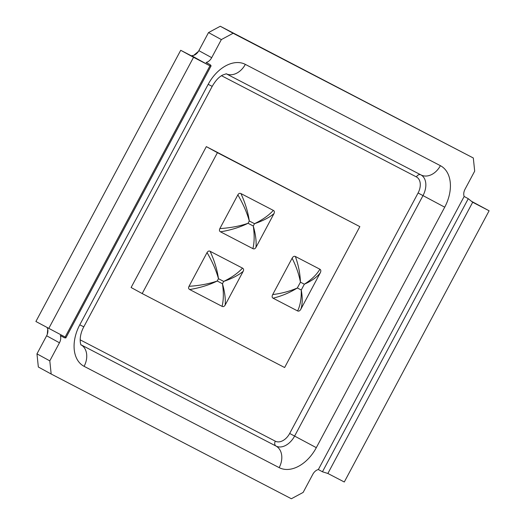 <?xml version="1.0" encoding="UTF-8"?>
<svg xmlns="http://www.w3.org/2000/svg" width="525" height="525" viewBox="0 0 525 525"><rect width="100%" height="100%" fill="white"/><g stroke="black" fill="none" stroke-linecap="round" stroke-linejoin="round"><path stroke-width="0.79" d="M47.125 327.633L47.493 328.538A7.882 5.283 -61.4 0 1 46.62 335.777L59.456 342.786A7.882 5.283 118.6 0 0 60.329 335.547L64.437 337.792L65.848 337.903L65.153 337.043L35.897 321.503L180.712 50.288L193.548 57.297L48.733 328.512M193.548 57.297L209.967 65.828L211.096 65.874L210.243 64.713L206.135 62.468A7.882 5.283 118.6 0 0 211.7 57.665L198.863 50.656A7.882 5.283 -61.4 0 1 193.298 55.46L191.953 55.834L197.131 58.82L180.712 50.288M211.7 57.665L221.353 39.585L233.12 33.259L473.314 157.992L474.685 171.143L465.032 189.223A7.882 5.283 118.6 0 0 464.159 196.462L468.267 198.706L472.684 202.256L489.103 210.781L344.288 481.996L327.869 473.471L322.455 471.785L318.347 469.54A7.882 5.283 118.6 0 0 312.788 474.344L303.135 492.424L291.368 498.75L51.174 374.017L49.803 360.865L59.456 342.786M198.863 50.656L208.517 32.576L221.353 39.585M51.174 374.017L38.338 367.008L36.967 353.857L46.62 335.777M208.517 32.576L220.283 26.25L473.314 157.992M36.967 353.857L49.803 360.865M220.283 26.25L233.12 33.259M464.159 196.462L318.347 469.54M489.103 210.781L471.142 201.114M142.196 293.567L284.622 367.533L359.848 226.636L206.332 146.619L131.106 287.51L142.196 293.567L217.422 152.677L206.332 146.619M359.848 226.636L217.422 152.677M320.263 272.836L300.851 309.199C302.531 304.323 302.669 297.924 301.252 290.003L297.34 287.976C289.826 291.257 281.617 293.462 272.698 294.577C271.838 296.317 271.963 297.524 273.079 298.2C281.879 296.002 289.964 292.596 297.34 287.976L300.438 282.174C300.129 273.564 298.436 265 295.358 256.476C294.164 255.957 293.081 256.535 292.117 258.221C296.159 266.221 298.935 274.207 300.438 282.174L304.349 284.209C311.771 280.875 317.074 277.082 320.263 272.836C321.123 271.097 320.998 269.889 319.882 269.213C316.811 274.542 311.633 279.536 304.349 284.209L301.252 290.003C301.468 298.567 300.254 305.55 297.603 310.938L273.079 298.2M272.698 294.577L292.117 258.221M295.358 256.476L319.882 269.213M297.603 310.938C298.804 311.463 299.88 310.879 300.851 309.199M218.466 278.69C217.245 269.929 214.463 260.794 210.118 251.298C209.022 250.674 207.998 251.107 207.04 252.584C212.369 261.667 216.175 270.368 218.466 278.69L223.696 281.407C232.024 278.598 238.507 275.244 243.16 271.346C243.902 269.863 243.685 268.787 242.498 268.111C238.055 273.046 231.787 277.482 223.696 281.407L222.456 283.73C223.748 292.53 223.624 300.077 222.075 306.357C223.171 306.981 224.195 306.548 225.153 305.071C225.717 299.204 224.818 292.09 222.456 283.73L217.225 281.013C208.97 283.861 199.572 285.626 189.033 286.309C188.291 287.792 188.508 288.868 189.696 289.544C200.032 287.825 209.206 284.977 217.225 281.013L218.466 278.69M210.118 251.298L242.498 268.111M243.16 271.346L225.153 305.071M222.075 306.357L189.696 289.544M189.033 286.309L207.04 252.584M220.513 231.82C219.378 231.282 219.155 230.206 219.85 228.592C230.39 227.909 239.787 226.144 248.043 223.289C240.023 227.259 230.849 230.101 220.513 231.827L252.893 248.64C254.441 242.353 254.566 234.813 253.28 226.012C255.636 234.373 256.535 241.487 255.977 247.347L273.978 213.623C269.332 217.521 262.841 220.874 254.52 223.689C262.605 219.758 268.872 215.329 273.315 210.387L240.936 193.574C245.28 203.077 248.062 212.205 249.283 220.973C246.993 212.645 243.187 203.949 237.858 194.867L219.85 228.592M237.858 194.867C238.678 193.423 239.702 192.99 240.936 193.574M273.315 210.387C274.457 210.932 274.673 212.008 273.978 213.623M255.977 247.347C255.157 248.791 254.126 249.224 252.893 248.64M197.131 58.82L209.967 65.828L65.153 337.043M221.471 75.692L416.41 176.925A13.479 9.037 -61.4 0 1 418.084 192.983L289.682 433.46A13.479 9.037 -61.4 0 1 275.31 441.184L80.246 339.885A13.479 9.037 -61.4 0 1 80.141 339.833M81.158 344.945C81.093 346.277 77.818 337.818 83.797 326.839L79.774 324.824A34.847 23.363 118.6 0 0 84.098 366.332A17.423 12.928 -62.6 0 0 81.08 344.833L276.025 446.066A3.944 2.927 117.4 0 1 275.31 441.184M79.774 324.824L208.176 84.348A34.847 23.363 118.6 0 1 245.326 64.378L440.39 165.677A34.847 23.363 118.6 0 1 444.714 207.185L316.312 447.661L294.597 436.078A17.423 11.681 -61.4 0 1 276.025 446.066A17.423 12.928 -62.6 0 1 279.162 467.631A34.847 23.363 118.6 0 0 316.312 447.661M279.162 467.631L84.098 366.332M468.267 198.706L322.455 471.785M472.684 202.256L327.869 473.471M416.41 176.925A3.944 2.927 117.4 0 1 420.702 174.786M289.682 433.46L294.597 436.078L422.999 195.602L418.084 192.983M420.998 174.937A17.423 11.681 -61.4 0 1 422.999 195.602L444.714 207.185M420.84 174.851A17.423 12.928 -62.6 0 0 421.011 174.943A17.423 12.928 -62.6 0 0 440.39 165.677M421.011 174.943L226.196 73.776A17.423 12.928 -62.6 0 0 245.326 64.378M226.314 73.782L222.259 75.2C220.316 76.447 216.897 78.323 212.198 86.362L208.176 84.348M248.043 223.289L253.28 226.012L254.52 223.689L249.283 220.973L248.043 223.289M211.109 65.848L65.828 337.929M192.157 55.44L191.828 56.063M198.424 51.404L193.686 55.355M47.283 334.307L47.736 329.313M83.797 326.839L212.198 86.362"/></g></svg>
